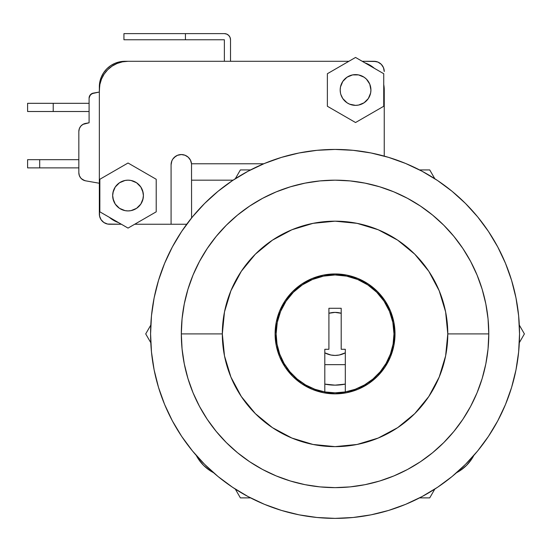 <?xml version="1.0" encoding="UTF-8"?>
<svg xmlns="http://www.w3.org/2000/svg" width="552" height="552" viewBox="0 0 552 552"><rect width="100%" height="100%" fill="white"/><g stroke="black" fill="none" stroke-linecap="round" stroke-linejoin="round"><path stroke-width="0.83" d="M113.326 191.089L112.663 195.546A15.373 15.373 0 0 1 128.036 180.173A15.373 15.373 0 0 1 143.41 195.546L142.595 190.606M340.474 86.988L340.184 89.99A15.373 15.373 0 0 1 355.55 74.617A15.373 15.373 0 0 1 370.923 89.99L369.757 84.104L366.424 79.115L364.092 77.204L358.552 74.913L352.555 74.913L347.015 77.204L342.771 81.448L340.474 86.988L340.998 85.049M314.888 389.277L324.811 391.934A58.926 58.926 0 0 1 276.124 333.905A58.926 58.926 0 0 1 335.057 274.972A58.926 58.926 0 0 1 345.304 391.934L345.304 349.278L341.205 349.278L341.205 308.285L328.909 308.285L328.909 349.278L324.811 349.278L324.811 391.934L314.888 389.277L305.58 384.93L297.169 379.038L289.91 371.779L284.018 363.361L279.678 354.053L277.021 344.137L276.124 333.905L277.263 322.409L280.616 311.356L286.06 301.164L293.388 292.236L302.317 284.908L312.508 279.464L323.562 276.11L335.057 274.972L346.552 276.11L357.606 279.464L367.798 284.908L376.726 292.236L384.054 301.164L389.498 311.356L392.851 322.409L393.983 333.905L393.093 344.137L390.43 354.053L386.096 363.361L380.204 371.779L372.945 379.038L364.534 384.93L355.226 389.277L345.304 391.934L355.226 389.277M203.584 465.377L209.794 470.476L203.584 465.377L198.485 459.167L196.264 455.421A40.993 40.993 0 0 0 213.534 472.698L209.794 470.476M209.822 470.49L213.534 472.698M460.32 470.476L466.53 465.377L460.32 470.476L456.573 472.698L460.292 470.49M466.53 465.377L471.629 459.167L466.53 465.377M99.891 201.149L99.339 195.546L99.339 89.99L99.891 84.394L101.527 79.005L104.176 74.044L107.743 69.697L112.09 66.13L117.052 63.48L122.44 61.845L128.036 61.293L348.892 61.293L124.959 61.293L348.892 61.293L128.036 61.293L122.44 61.845M364.969 62.88L371.496 66.13L374.325 68.282A28.697 28.697 0 0 0 364.969 62.88M383.695 84.394L384.247 89.99L384.247 156.112L384.247 89.99A28.697 28.697 0 0 0 383.737 84.587M179.331 154.753L181.325 154.553A10.246 10.246 0 0 1 191.523 163.778L191.578 217.957L191.523 163.778L263.725 163.778L191.523 163.778L190.475 160.183L188.204 157.203L185.01 155.243L181.325 154.553L177.406 155.333L174.08 157.555L172.804 159.107L171.858 160.88L171.079 164.806L171.079 224.243L134.702 224.243L186.714 224.243L171.079 224.243L171.079 164.806L171.858 160.88L172.804 159.107L175.633 156.285M118.618 222.656L112.09 219.406L109.268 217.253A28.697 28.697 0 0 0 118.618 222.656M456.58 472.698A40.993 40.993 0 0 0 473.851 455.428L471.629 459.167M191.578 180.173L233.082 180.173L191.578 180.173M367.798 284.908L357.606 279.464M323.562 276.11L313.377 279.105M312.508 279.464L302.317 284.908M286.06 301.164L282.203 307.837M324.811 391.934L335.057 392.831L345.304 391.934A58.926 58.926 0 0 1 324.811 391.934L324.811 349.278L328.909 349.278L328.909 308.285L341.205 308.285L341.205 349.278L345.304 349.278L345.304 391.934M99.85 200.949A28.697 28.697 0 0 1 99.339 195.546L99.339 89.99A28.697 28.697 0 0 1 128.036 61.293M104.176 74.044L101.527 79.005M171.079 164.806A10.246 10.246 0 0 1 181.325 154.553M327.37 106.26L355.55 122.53L383.737 106.26L383.737 73.72L355.55 57.442L327.37 73.72L327.37 106.26L355.55 122.53L383.737 106.26L383.737 73.72L355.55 57.442L327.37 73.72L327.37 106.26M340.839 94.454L342.771 98.532L347.015 102.769L349.671 104.19L355.55 105.363L358.552 105.066L364.092 102.769L368.336 98.532L370.633 92.991L370.109 94.93M370.261 85.525L370.633 86.988M370.633 92.991L370.923 89.99A15.373 15.373 0 0 1 355.55 105.363A15.373 15.373 0 0 1 340.184 89.99L340.474 92.991M128.036 228.093L99.85 211.823L99.85 179.276L128.036 163.006L156.216 179.276L156.216 211.823L128.036 228.093L156.216 211.823L156.216 179.276L128.036 163.006L99.85 179.276L99.85 211.823L128.036 228.093M142.747 200.01L143.41 195.546A15.373 15.373 0 0 1 128.036 210.919A15.373 15.373 0 0 1 112.663 195.546L113.477 200.486M112.96 198.547L115.251 204.088L119.494 208.332L125.035 210.629L128.036 210.919L131.038 210.629L136.579 208.332L140.815 204.088L143.113 198.547M143.113 192.551L140.815 187.011L136.579 182.767L131.038 180.469L128.036 180.173L125.035 180.469L119.494 182.767L115.251 187.011L112.96 192.551M181.325 333.905A153.725 153.725 0 0 1 335.057 180.173A153.725 153.725 0 0 1 488.782 333.905A153.725 153.725 0 0 0 335.057 180.173A153.725 153.725 0 0 0 181.325 333.905L222.325 333.905A112.732 112.732 0 0 1 335.057 221.173A112.732 112.732 0 0 1 447.789 333.905L488.782 333.905L447.789 333.905L445.623 355.895L439.206 377.044L428.794 396.536L414.773 413.62L397.688 427.641L378.196 438.053L357.047 444.47L335.057 446.637L313.06 444.47L291.911 438.053L272.426 427.641L255.341 413.62L241.321 396.536L230.902 377.044L224.492 355.895L222.325 333.905L224.492 311.908L230.902 290.766L241.321 271.273L255.341 254.189L272.426 240.168L291.911 229.749L313.06 223.339L335.057 221.173L357.047 223.339L378.196 229.749L397.688 240.168L414.773 254.189L428.794 271.273L439.206 290.766L445.623 311.908L447.789 333.905A112.732 112.732 0 0 1 335.057 446.637A112.732 112.732 0 0 1 222.325 333.905L181.325 333.905A153.725 153.725 0 0 0 335.057 487.63A153.725 153.725 0 0 0 488.782 333.905A153.725 153.725 0 0 1 335.057 487.63A153.725 153.725 0 0 1 181.325 333.905L182.07 348.974L184.285 363.892L187.949 378.527L193.027 392.734L199.479 406.369L207.235 419.313L216.225 431.429L226.355 442.607L237.532 452.737L249.649 461.727L262.586 469.483L276.228 475.927L290.428 481.013L305.063 484.677L319.987 486.892L335.057 487.63L350.127 486.892L365.044 484.677L379.679 481.013L393.887 475.927L407.521 469.483L420.465 461.727L432.582 452.737L443.76 442.607L453.889 431.429L462.88 419.313L470.635 406.369L477.08 392.734L482.165 378.527L485.829 363.892L488.044 348.974L488.782 333.905L488.044 318.835L485.829 303.91L482.165 289.282L477.08 275.075L470.635 261.434L462.88 248.497L453.889 236.38L443.76 225.202L432.582 215.073L420.465 206.082L407.521 198.327L393.887 191.875L379.679 186.797L365.044 183.133L350.127 180.918L335.057 180.173L319.987 180.918L305.063 183.133L290.428 186.797L276.228 191.875L262.586 198.327L249.649 206.082L237.532 215.073L226.355 225.202L216.225 236.38L207.235 248.497L199.479 261.434L193.027 275.075L187.949 289.282L184.285 303.91L182.07 318.835L181.325 333.905M395.011 333.905A59.954 59.954 0 0 1 335.057 393.859A59.954 59.954 0 0 1 275.103 333.905A59.954 59.954 0 0 1 335.057 273.951A59.954 59.954 0 0 1 395.011 333.905L393.859 322.209L390.443 310.962L384.903 300.598L377.451 291.511L368.363 284.052L358 278.512L346.753 275.103L335.057 273.951L323.362 275.103L312.115 278.512L301.751 284.052L292.663 291.511L285.205 300.598L279.664 310.962L276.255 322.209L275.103 333.905L276.255 345.6L279.664 356.847L285.205 367.211L292.663 376.298L301.751 383.757L312.115 389.291L323.362 392.707L335.057 393.859L346.753 392.707L358 389.291L368.363 383.757L377.451 376.298L384.903 367.211L390.443 356.847L393.859 345.6L395.011 333.905M224.492 311.908L230.902 290.766M357.047 223.339L378.196 229.749M445.623 355.895L439.206 377.044M313.06 444.47L291.911 438.053M393.859 345.6L390.443 356.847M358 389.291L346.753 392.707M323.362 392.707L312.115 389.291M279.664 356.847L276.255 345.6M276.255 322.209L279.664 310.962M312.115 278.512L323.362 275.103M346.753 275.103L358 278.512M390.443 310.962L393.859 322.209M150.586 333.905A184.471 184.471 0 0 1 335.057 149.433A184.471 184.471 0 0 1 519.529 333.905L518.638 315.82L515.982 297.914L511.587 280.354L505.487 263.311L497.745 246.944L488.437 231.419L477.659 216.874L465.502 203.46L452.088 191.302L437.543 180.518L422.018 171.21L405.651 163.475L388.608 157.375L371.047 152.973L353.135 150.316L335.057 149.433L316.972 150.316L299.067 152.973L281.506 157.375L264.463 163.475L248.096 171.21L232.571 180.518L218.026 191.302L204.613 203.46L192.455 216.874L181.67 231.419L172.362 246.944L164.627 263.311L158.527 280.354L154.125 297.914L151.469 315.82L150.586 333.905L151.469 351.983L154.125 369.895L158.527 387.456L164.627 404.499L172.362 420.865L181.67 436.39L192.455 450.936L204.613 464.349L218.026 476.507L232.571 487.292L248.096 496.593L264.463 504.335L281.506 510.434L299.067 514.837L316.972 517.486L335.057 518.376L353.135 517.486L371.047 514.837L388.608 510.434L405.651 504.335L422.018 496.593L437.543 487.292L452.088 476.507L465.502 464.349L477.659 450.936L488.437 436.39L497.745 420.865L505.487 404.499L511.587 387.456L515.982 369.895L518.638 351.983L519.529 333.905A184.471 184.471 0 0 1 335.057 518.376A184.471 184.471 0 0 1 150.586 333.905M511.587 280.354L505.487 263.311M437.543 180.518L422.018 171.21M281.506 157.375L264.463 163.475M181.67 231.419L172.362 246.944M158.527 387.456L164.627 404.499M232.571 487.292L248.096 496.593M388.608 510.434L405.651 504.335M488.437 436.39L497.745 420.865M240.382 497.883L250.546 497.883L240.382 497.883L235.304 489.079L240.382 497.883M419.568 497.883L429.725 497.883L434.81 489.079L429.725 497.883L419.568 497.883M519.322 342.702L524.4 333.905L519.322 325.107L524.4 333.905L519.322 342.702M434.81 178.724L429.725 169.926L419.568 169.926L429.725 169.926L434.81 178.724M250.546 169.926L240.382 169.926L235.304 178.724L240.382 169.926L250.546 169.926M150.793 325.107L145.714 333.905L150.793 342.702L145.714 333.905L150.793 325.107M345.304 384.109A51.239 51.239 0 0 1 324.811 384.109L335.057 385.144L345.304 384.109M345.304 364.651L324.811 364.651L345.304 364.651M89.403 96.393L91.653 93.709L99.339 92.039L93.322 93.102A5.127 5.127 0 0 0 89.093 98.146L89.093 122.785L85.615 123.4L89.093 122.785L89.093 98.146L90.293 94.854L93.322 93.102M374.001 61.293L377.92 62.072L381.246 64.294L383.467 67.62L384.247 71.539A10.246 10.246 0 0 0 374.001 61.293L362.216 61.293L376.002 61.493M109.586 224.243L107.592 224.05L103.893 222.518L101.064 219.689L99.539 215.998L99.339 183.25L99.339 213.997A10.246 10.246 0 0 0 109.586 224.243L121.371 224.243L107.592 224.05M78.839 131.473L78.839 172.755L78.839 131.473L79.336 128.664L80.758 126.201L82.945 124.372A8.197 8.197 0 0 0 78.839 131.473A8.197 8.197 0 0 1 85.615 123.4A8.197 8.197 0 0 0 85.608 123.4M79.336 175.564L80.758 178.027L82.945 179.855A8.197 8.197 0 0 0 82.945 179.862L85.615 180.828L99.339 183.25L85.615 180.828A8.197 8.197 0 0 1 78.839 172.755A8.197 8.197 0 0 0 79.336 175.564L78.839 172.755M99.339 86.912A25.62 25.62 0 0 1 124.959 61.293L119.963 61.783L115.154 63.245L110.724 65.612L106.846 68.8L103.659 72.678L101.292 77.107L99.829 81.917L99.339 92.039L99.339 86.912M82.945 124.372L89.093 122.785M377.92 62.072L381.246 64.294M382.522 65.847L383.467 67.62M105.667 223.463L103.893 222.518M101.064 219.689L100.119 217.916M81.413 178.724L84.691 180.614M27.628 167.877L39.689 167.877L39.689 159.68L27.6 159.68L27.6 167.877L78.839 167.877L39.689 167.877L39.689 159.68L78.839 159.68L27.628 159.68M27.628 111.511L53.22 111.511L53.22 103.314L27.6 103.314L27.6 111.511L89.093 111.511L53.22 111.511L53.22 103.314L89.093 103.314L27.628 103.314M226.727 34.093L228.721 35.425L226.727 34.093L224.374 33.624L185.431 33.624L185.431 39.772L123.938 39.772L123.938 33.624L123.938 39.772L224.374 39.772L224.374 61.293L224.374 39.772L185.431 39.772L185.431 33.624L123.938 33.624L224.374 33.624A6.148 6.148 0 0 1 230.522 39.772L230.522 61.293L230.522 39.772L230.053 37.419L228.721 35.425L230.053 37.419M328.909 313.281A21.521 21.521 0 0 1 341.205 313.281L335.057 312.384L328.909 313.281M345.304 352.832A21.521 21.521 0 0 1 324.811 352.832L330.855 355.012L335.057 355.426L339.252 355.012L345.304 352.832"/></g></svg>

